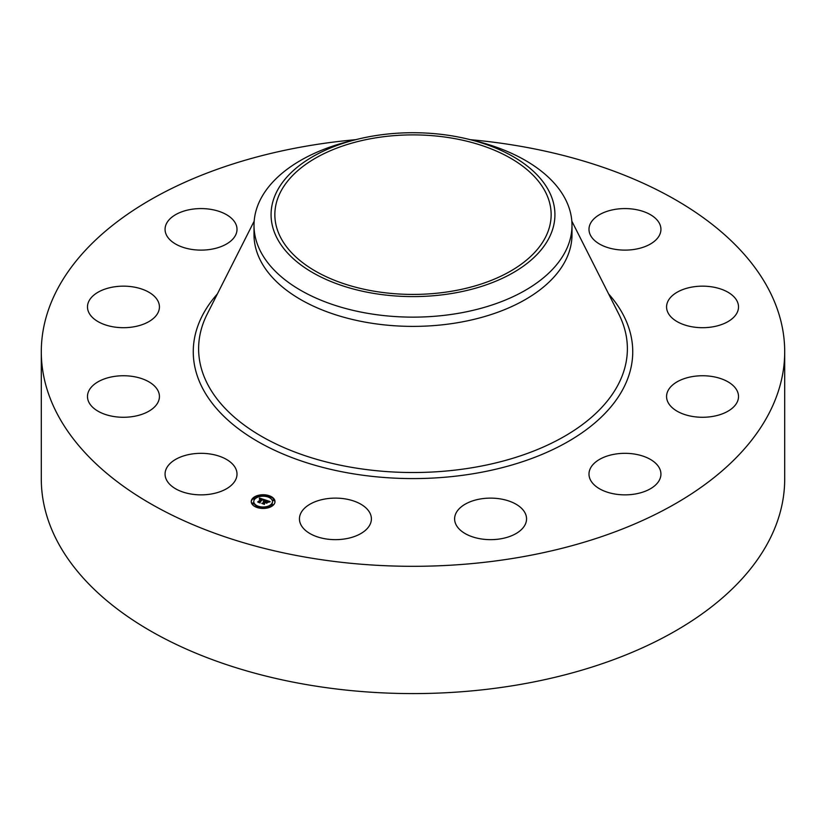 <?xml version="1.0" encoding="UTF-8"?>
<svg xmlns="http://www.w3.org/2000/svg" width="826" height="826" viewBox="0 0 826 826"><rect width="100%" height="100%" fill="white"/><g stroke="black" fill="none" stroke-linecap="round" stroke-linejoin="round"><path stroke-width="1.24" d="M235.555 468.249A35.972 20.764 180 0 1 237.01 474.093A35.972 20.764 180 0 1 206.159 494.65A35.972 20.764 180 0 1 166.522 479.937A35.972 20.764 180 0 1 165.066 474.093A35.972 20.764 180 0 1 195.927 453.536A35.972 20.764 180 0 1 235.555 468.249M470.345 139.687A371.7 214.595 180 0 1 784.7 351.721L784.7 478.987A371.7 214.595 180 0 1 517.644 684.909A371.7 214.595 180 0 1 41.3 478.987L41.3 351.721A371.7 214.595 180 0 1 308.356 145.799A371.7 214.595 180 0 1 355.655 139.687M784.7 351.721A371.7 214.595 180 0 1 517.644 557.633A371.7 214.595 180 0 1 41.3 351.721M451.894 291.196A138.149 79.761 180 0 1 274.851 214.657A138.149 79.761 180 0 1 374.106 138.118A138.149 79.761 180 0 1 551.148 214.657A138.149 79.761 180 0 1 451.894 291.196M549.187 237.723A141.927 81.939 0 0 0 468.125 139.15A141.927 81.939 0 0 0 357.875 139.15A141.927 81.939 0 0 0 276.813 191.591A141.927 81.939 0 0 0 373.042 293.282A141.927 81.939 0 0 0 549.187 237.723M468.125 139.15L474.743 140.761A158.995 91.789 0 0 1 571.995 225.343A158.995 91.789 0 0 1 565.562 251.187A158.995 91.789 180 0 1 457.759 313.426A158.995 91.789 0 0 1 254.005 225.343A158.995 91.789 0 0 1 260.438 199.5A158.995 91.789 180 0 1 351.256 140.761L357.875 139.15M571.995 225.343L571.995 234.594A158.995 91.789 180 0 1 457.759 322.677A158.995 91.789 180 0 1 254.005 234.594L254.005 225.343M667.594 302.027A35.972 20.764 180 0 1 706.819 286.302A35.972 20.764 180 0 1 738.516 306.931A35.972 20.764 180 0 1 737.504 311.825A35.972 20.764 180 0 1 698.269 327.55A35.972 20.764 180 0 1 666.572 306.931A35.972 20.764 180 0 1 667.594 302.027M149.485 321.262A35.972 20.764 180 0 1 110.085 326.208A35.972 20.764 180 0 1 87.484 306.931A35.972 20.764 180 0 1 97.427 292.59A35.972 20.764 180 0 1 136.827 287.644A35.972 20.764 180 0 1 159.428 306.931A35.972 20.764 180 0 1 149.485 321.262M676.515 382.18A35.972 20.764 180 0 1 715.915 377.234A35.972 20.764 180 0 1 738.516 396.511A35.972 20.764 180 0 1 728.573 410.842A35.972 20.764 180 0 1 689.173 415.788A35.972 20.764 180 0 1 666.572 396.511A35.972 20.764 180 0 1 676.515 382.18M211.167 249.276A35.972 20.764 180 0 1 165.066 229.349A35.972 20.764 180 0 1 190.909 209.422A35.972 20.764 180 0 1 237.01 229.349A35.972 20.764 180 0 1 211.167 249.276M614.833 454.166A35.972 20.764 180 0 1 660.934 474.093A35.972 20.764 180 0 1 635.091 494.02A35.972 20.764 180 0 1 588.99 474.093A35.972 20.764 180 0 1 614.833 454.166M499.069 498.708A35.972 20.764 180 0 1 526.554 518.883A35.972 20.764 180 0 1 482.095 539.068A35.972 20.764 180 0 1 454.61 518.883A35.972 20.764 180 0 1 499.069 498.708M360.25 503.86A35.972 20.764 180 0 1 371.39 518.883A35.972 20.764 180 0 1 349.574 537.974A35.972 20.764 180 0 1 310.586 533.916A35.972 20.764 180 0 1 299.446 518.883A35.972 20.764 180 0 1 321.262 499.792A35.972 20.764 180 0 1 360.25 503.86M590.445 235.193A35.972 20.764 180 0 1 588.99 229.349A35.972 20.764 180 0 1 619.841 208.792A35.972 20.764 180 0 1 659.478 223.495A35.972 20.764 180 0 1 660.934 229.349A35.972 20.764 180 0 1 630.073 249.906A35.972 20.764 180 0 1 590.445 235.193M158.406 401.415A35.972 20.764 180 0 1 119.181 417.13A35.972 20.764 180 0 1 87.484 396.511A35.972 20.764 180 0 1 88.496 391.607A35.972 20.764 180 0 1 127.731 375.892A35.972 20.764 180 0 1 159.428 396.511A35.972 20.764 180 0 1 158.406 401.415M252.839 498.171A11.874 6.856 180 0 1 266.189 494.98A11.874 6.856 180 0 1 274.996 501.599A11.874 6.856 180 0 1 273.406 505.027A11.874 6.856 180 0 1 260.045 508.217A11.874 6.856 180 0 1 251.249 501.599A11.874 6.856 180 0 1 252.839 498.171M274.975 501.888A11.874 6.856 0 0 0 269.142 496.281L267.707 496.292L269.049 496.674M268.027 495.941A11.874 6.856 0 0 0 260.964 495.445M259.663 495.631A11.874 6.856 0 0 0 253.386 498.264M253.293 498.336A11.874 6.856 0 0 0 252.839 498.759A11.874 6.856 0 0 0 251.259 501.888M253.778 501.888A9.354 5.4 0 0 0 253.768 502.187A9.354 5.4 0 0 0 257.547 506.514M258.208 507.835L258.538 506.906L257.092 506.906L258.538 506.906A9.354 5.4 0 0 0 265.156 507.453M266.406 507.236A9.354 5.4 0 0 0 271.217 504.882A9.354 5.4 0 0 0 272.477 502.187A9.354 5.4 0 0 0 272.456 501.888M271.692 505.037L272.859 505.522M272.745 500.391L273.995 500.391M253.303 498.914L254.553 498.914M252.25 503.561L253.489 503.561M271.217 504.294A9.354 5.4 180 0 1 260.696 506.813A9.354 5.4 180 0 1 253.768 501.599A9.354 5.4 180 0 1 255.017 498.894A9.354 5.4 180 0 1 265.538 496.385A9.354 5.4 180 0 1 272.477 501.599A9.354 5.4 180 0 1 271.217 504.294M264.898 499.823L263.463 500.391L262.441 499.317L259.818 502.569L257.764 501.878L261.284 499.203L259.478 499.234L261.47 499.018L259.343 499.08L259.488 498.057L264.898 499.823M265.022 500.081L263.515 500.556L265.022 500.081M263.411 500.081L262.534 499.627L259.922 502.239L260.149 502.962L257.826 502.094L259.973 502.807L259.767 502.208L262.472 499.503L263.411 499.998M265.311 499.957L269.978 501.516L268.46 502.043L266.602 500.68L265.394 501.888L266.736 500.907L268.336 501.795L266.777 501.021L265.776 502.022L267.614 502.043L266.519 503.137L265.167 502.105L264.103 503.943L261.894 503.21L262.967 503.117L264.083 502.001L263.287 501.867L264.268 501.805L263.236 501.661L264.485 501.589L265.311 499.957M270.164 501.785L268.502 502.239L270.164 501.785M267.851 502.249L266.653 503.292L267.851 502.249M266.261 502.766L265.342 502.456L264.227 503.561L264.454 504.397L261.811 503.416L264.268 504.242L265.301 502.353L266.261 502.766M265.59 500.494L264.268 502.125M264.268 501.805L264.083 502.497M264.062 501.909L263.071 503.602M266.901 502.755L266.364 502.807M269.049 501.795L268.44 501.589M266.375 500.907L265.59 500.639M264.485 501.589L264.485 502.177M264.351 501.558L264.351 502.146M264.155 501.929L264.155 502.518M266.457 502.249L266.457 502.838M262.214 499.534L261.47 499.286M259.488 498.057L259.488 498.646M261.284 499.203L258.837 502.239M259.478 498.171L259.478 498.759M259.467 498.285L259.467 498.863M264.227 503.561L264.227 504.077M272.931 504.872L271.589 504.655L272.931 504.872M273.995 500.215L272.652 500.009L274.087 500.009L273.995 500.804M266.488 507.722L265.146 507.515L266.591 507.515L266.488 508.166M253.303 498.326L254.645 498.532L253.303 498.326M259.756 495.476L261.099 495.683L259.756 495.476M252.25 502.972L253.592 503.179L252.25 502.972M571.829 221.151L618.798 314.076A214.388 123.776 180 0 1 473.36 467.516A214.388 123.776 180 0 1 261.512 436.334A214.388 123.776 180 0 1 207.202 314.076L254.171 221.151M608.617 293.932A219.737 126.863 180 0 1 474.867 473.453A219.737 126.863 180 0 1 243.763 432.638A219.737 126.863 180 0 1 217.383 293.932M269.049 496.498L269.049 497.087M258.435 507.112L258.435 507.701M254.553 498.739L254.553 499.327M253.489 503.395L253.489 503.974M253.768 501.599L253.768 502.187M272.477 501.599L272.477 502.187M271.589 504.655L271.589 505.244M273.034 504.655L273.034 505.244M272.652 500.009L272.652 500.597M274.087 500.009L274.087 500.597M257.092 506.906L257.092 507.494M265.146 507.515L265.146 508.104M266.591 507.515L266.591 508.104M254.645 498.532L254.645 499.121M253.21 498.532L253.21 499.121M261.099 495.683L261.099 496.271M259.653 495.683L259.653 496.271M253.592 503.179L253.592 503.767M252.147 503.179L252.147 503.767"/></g></svg>
